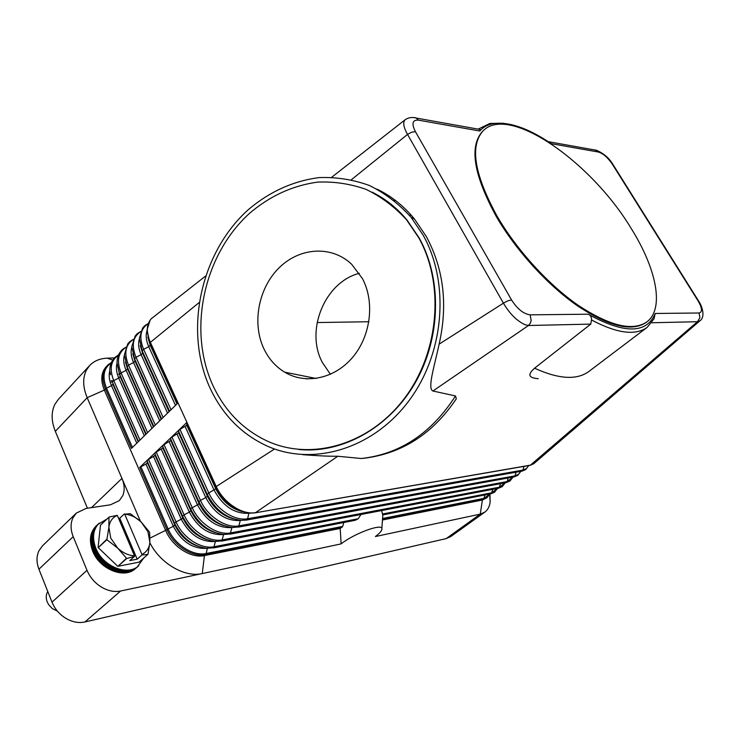 <?xml version="1.0" encoding="UTF-8"?>
<svg xmlns="http://www.w3.org/2000/svg" width="740" height="740" viewBox="0 0 740 740"><rect width="100%" height="100%" fill="white"/><g stroke="black" fill="none" stroke-linecap="round" stroke-linejoin="round"><path stroke-width="1.11" d="M114.534 357.882L107.133 358.179L112.776 360.019M405.474 119.492L405.076 119.797C402.717 122.442 403.541 127.317 407.536 134.43L503.422 303.169C509.684 313.76 516.89 320.938 525.021 324.703L528.48 325.507L432.928 391.016L455.498 395.946L456.312 398.786C432.956 433.621 402.329 453.426 364.413 458.199L361.259 458.504L337.801 456.247L255.614 512.598C242.461 515.308 223.24 502.645 216.089 486.236L186.924 422.383L186.748 425.241L178.821 430.125L178.682 432.918L170.811 437.766L170.718 440.513L162.911 445.314L162.846 448.005L155.104 452.769L155.085 455.405L147.389 460.132L147.408 462.713L145.965 464.091L139.777 467.403L186.924 422.383L178.026 402.902L131.461 448.394L105.45 388.916C101.556 379.287 102.111 371.563 107.124 365.773C108.456 364.764 106.116 365.958 111.361 362.554M343.749 522.523L342.731 526.39L340.187 528.443L204.416 555.574C191.197 558.654 172.439 546.731 165.797 530.746L104.349 390.072C100.455 380.443 101.019 372.729 106.033 366.929L107.124 365.773M178.026 402.902L150.22 342.019C146.039 332.168 146.381 324.416 151.256 318.755L205.406 276.168M489.926 494.079L490.158 502.007C489.566 506.558 487.771 509.943 484.774 512.154L480.241 514.124L375.402 536.537C380.24 532.837 382.395 530.136 381.868 528.416C381.026 523.55 353.822 533.771 341.121 543.872L340.187 528.443M492.674 489.344L491.749 492.794L490.592 493.858L382.784 514.901L381.562 510.563M154.734 453.426L182.558 516.178L182.401 518.537L176.055 521.931C182.697 537.767 201.28 549.663 214.295 546.703L358.216 518.74L360.954 514.494M358.216 518.74L355.293 520.266L213.37 547.97M341.121 543.872L120.602 591.02C114.312 592.25 107.874 590.909 101.26 586.987C94.729 582.852 89.975 577.293 86.996 570.309L73.205 536.666C70.504 529.784 70.383 523.568 72.844 518.028L76.34 513.088L86.145 508.417L110.353 504.828L119.288 500.656L122.757 495.68C124.856 490.5 124.588 484.737 121.952 478.41L87.181 397.695C82.815 387.103 82.556 377.927 86.386 370.167L89.623 365.551C93.989 360.972 99.826 358.512 107.133 358.179M478.826 129.019L480.103 129.481L479.76 131.017C483.063 127.224 487.401 124.801 492.738 123.728C508.454 121.295 527.981 127.955 551.318 143.69L598.401 152.033C603.183 153.504 607.855 157.592 612.415 164.308L698.061 300.856C702.251 308.136 702.574 312.178 699.032 312.992L699.92 317.7L697.478 321.724L699.966 320.762L533.651 463.814L529.701 465.395L255.235 512.82M485.033 494.949L483.581 499.167L486.929 497.733L482.415 500.018L382.46 519.998M651.69 322.751L697.478 321.724L530.404 465.155L254.856 512.885L250.185 513.144C235.524 511.442 224.017 502.701 215.654 486.901L215.756 488.816C221.797 500.758 230.529 508.334 241.962 511.562M538.267 378.714C532.504 378.103 524.771 376.891 534.567 368.196L590.77 324.111L591.463 319.948C616.947 333.416 635.53 335.868 647.213 327.321L654.003 318.848L655.215 313.464C646.769 333.879 624.412 334.119 588.152 314.204L530.145 314.842C523.541 313.973 517.334 308.996 511.534 299.931L415.427 131.683C411.421 123.672 412.393 119.825 418.331 120.13L479.751 131.008M456.312 398.786L455.239 400.451M590.77 324.111L528.48 325.507L530.395 323.056L531.163 320.596L530.145 314.842M588.161 314.195C590.317 315.101 591.463 316.887 591.593 319.56L591.463 319.948M423.132 235.154C450.299 283.457 444.231 354.469 408.221 401.728C372.34 449.171 313.196 466.246 267.963 446.414C242.322 434.815 223.138 415.63 210.401 388.861C183.548 331.502 200.151 253.071 248.159 209.79C269.397 191.743 293.058 181.013 319.144 177.582C336.321 176.962 353.036 179.579 369.288 185.444C384.92 193.149 398.879 203.796 411.153 217.394L423.132 235.154M337.801 456.247C329.762 456.367 318.071 455.849 302.716 454.675M376.947 189.089C391.275 195.998 403.781 205.96 414.465 218.994L426.397 236.68C443.75 269.055 447.987 304.871 439.125 344.137C434.241 367.003 427.221 388.574 432.928 391.016M646.917 321.854L646.251 322.363C632.09 332.057 609.279 326.627 577.829 306.082C547.905 285.446 516.076 250.582 496.411 216.737C473.517 174.723 468.957 146.206 482.711 131.184L483.312 130.601C509.444 104.331 591.547 162.31 631.202 228.475C656.399 268.629 664.714 308.589 646.917 321.854C632.774 331.539 609.973 326.1 578.514 305.528C548.59 284.882 516.751 250.009 497.058 216.145C474.155 174.122 469.576 145.604 483.312 130.601M503.339 123.266L489.935 123.432L478.466 128.991M415.427 131.683L411.68 132.192L407.536 134.43L351.445 179.681M511.534 299.931L507.797 300.829L503.422 303.169L439.125 344.137M405.076 119.797L405.067 119.806C408.351 117.493 412.097 116.92 416.315 118.076L418.331 120.13M372.072 192.132C385.327 198.672 396.945 207.949 406.954 219.956L419.201 238.003C442.363 279.6 440.846 338.763 414.798 383.524C388.731 428.321 341.538 453.971 298.627 449.448M418.775 237.799C445.018 284.623 438.977 353.396 403.966 399.008C369.084 444.796 311.716 461.029 268.019 441.419C243.691 430.18 225.45 411.81 213.296 386.299C187.34 331.03 203.213 255.356 249.389 213.462C269.813 195.998 292.578 185.546 317.691 182.105C334.249 181.411 350.353 183.835 366.022 189.366C381.109 196.664 394.605 206.793 406.519 219.752L418.775 237.799M264.236 349.483C251.739 324.083 258.14 288.618 278.851 268.065C299.413 247.354 331.529 245.088 351.63 264.236L362.406 278.536C374.976 302.022 370.814 335.942 352.619 357.355C334.499 378.88 305.472 384.763 284.65 372.164C275.881 366.818 269.073 359.261 264.236 349.483M359.289 273.319C324.823 282.051 305 330.466 322.381 362.526L330.438 374.32M368.881 321.733L317.118 322.548M315.36 378.316L306.601 378.88M387.704 195.601L389.434 196.183M414.696 117.54L416.315 118.067M598.401 152.033L595.071 149.832M274.549 448.995L215.654 486.901L186.526 423.086M198.995 302.669L149.859 342.768L146.992 329.957L150.192 320.032L151.256 318.755M89.623 365.551L58.34 399.378L55.047 404.031C51.088 411.829 51.19 420.93 55.324 431.346L87.181 397.695L104.349 390.072L106.505 388.176C102.028 376.623 103.6 368.187 111.222 362.859M91.529 507.612L121.952 478.41L140.424 521.274M149.841 542.753C160.228 563.556 184.917 577.792 202.279 573.555L204.416 555.574L205.646 554.547L341.954 527.389M111.093 380.795L112.425 380.721M382.506 519.304L483.581 499.167L482.415 500.018L480.241 514.124L446.183 538.6L450.789 536.546L484.774 512.154M446.183 538.6L84.961 621.961L120.602 591.02M86.996 570.309L52.004 602.166C54.834 609.002 59.45 614.394 65.851 618.344C72.326 622.09 78.699 623.302 84.961 621.961M76.34 513.088L42.467 545.861L38.906 550.81C36.371 556.341 36.38 562.474 38.933 569.217L73.205 536.666M52.004 602.166L38.933 569.217M87.422 508.223L55.324 431.346M107.115 518.925L97.634 524.586C91.547 530.895 90.437 539.247 94.304 549.635C101.251 567.941 126.198 577.829 137.122 567.127L143.699 558.08M99.151 523.162C93.064 529.47 91.954 537.823 95.83 548.22C102.795 566.544 127.761 576.46 138.685 565.758M97.227 524.984L96.801 525.372C90.706 531.681 89.596 540.034 93.453 550.421C100.39 568.718 125.338 578.587 136.262 567.876L136.687 567.497M136.262 567.876L135.476 568.57C124.542 579.281 99.604 569.421 92.676 551.134C88.819 540.746 89.938 532.402 96.034 526.085L96.801 525.372M147.797 554.482L141.969 554.954L141.932 554.408C146.696 552.031 149.341 547.979 149.878 542.263L147.907 531.653L141.118 521.931L149.628 532.291L149.878 542.263L147.982 554.269L139.055 562.169L117.965 566.285L126.706 558.506L117.688 548.1L106.875 539.719L108.9 527.241L110.723 538.082L117.688 548.1C122.877 552.909 128.483 555.49 134.495 555.814L134.541 556.369L126.706 558.506M126.364 558.385L117.965 566.285M117.632 566.165L98.254 547.655L106.875 539.719M106.727 539.377L98.254 547.655M98.115 547.313L100.455 525.187L109.168 516.992L100.455 525.187M130.296 513.671L141.118 521.931C136.114 517.251 130.656 514.661 124.736 514.18L130.296 513.671M109.168 516.992L117.299 515.345C112.425 517.519 109.622 521.487 108.9 527.241L108.965 517.205M118.604 518.416L119.76 518.231L124.422 513.893M141.969 554.954L137.178 559.172L129.759 560.606L134.541 556.369M134.495 555.814L117.299 515.345M137.178 559.172L119.76 518.231M124.736 514.18L141.932 554.408M47.785 591.547C45.945 594.535 45.741 597.966 47.175 601.842L48.71 604.746L52.226 608.511L57.424 611.157M98.781 523.522C92.361 529.803 91.122 538.276 95.072 548.932C102.028 567.247 126.984 577.145 137.908 566.442M186.748 425.241L215.756 488.816L208.81 492.951C215.784 509.055 234.654 521.432 247.632 518.703L246.291 520.091L241.221 520.359C226.699 518.564 215.368 509.897 207.219 494.357L207.357 496.235C213.194 507.899 221.722 515.382 232.934 518.685M179.95 429.357L208.81 492.951L207.219 494.357L178.423 430.819M248.89 513.061L247.632 518.703L522.976 470.085L521.728 471.195L246.651 520.026M523.994 466.376L522.976 470.085L526.436 468.577L528.721 465.562M138.204 441.799L112.868 384.236L111.5 385.67C109.196 380.295 108.623 375.411 109.77 370.99L110.565 374.736M136.78 443.195L111.5 385.67L106.505 388.176L132.442 447.432M139.971 440.078L113.747 380.591L112.693 381.331L112.369 382.034L138.537 441.475M150.026 538.091L167.009 529.673L139.777 467.403M147.593 432.632L121.083 372.914L119.686 374.375L120.158 376.614L118.77 378.066C116.393 372.553 115.819 367.558 117.059 363.081M145.78 434.408L120.158 376.614L117.799 366.763M144.337 435.814L118.77 378.066L113.747 380.591C109.206 368.955 110.769 360.491 118.437 355.219M146.141 434.047L119.686 374.375L117.031 362.961C116.985 357.957 118.474 353.794 121.49 350.473C122.748 349.53 120.555 350.547 125.846 347.208M155.317 425.093L128.501 365.135L127.095 366.615L127.539 368.899L126.133 370.37C123.71 364.783 123.127 359.742 124.385 355.246M153.439 426.925L127.539 368.899L125.43 362.064M151.978 428.349L126.133 370.37L121.083 372.914C116.467 361.185 118.021 352.712 125.735 347.495M153.846 426.527L127.095 366.615L124.385 354.849L127.733 343.943L128.797 342.685C130.027 341.769 127.937 342.685 133.228 339.401M163.133 417.453L136.021 357.272L134.588 358.771L135.013 361.101L133.588 362.582C131.1 356.884 130.508 351.768 131.822 347.226M161.2 419.339L135.013 361.101L132.802 353.831M159.72 420.783L133.588 362.582L128.501 365.135C123.821 353.322 125.356 344.831 133.117 339.669M161.644 418.905L134.588 358.771L131.822 346.644L135.161 336.034L136.188 334.804C137.399 333.916 135.401 334.73 140.702 331.502M171.042 409.729L143.625 349.299L142.182 350.815L142.57 353.193L141.127 354.7C138.574 348.882 137.982 343.693 139.351 339.124M169.053 411.671L142.57 353.193L140.267 345.497M167.554 413.133L141.127 354.7L136.021 357.272C131.258 345.358 132.784 336.857 140.6 331.751M169.534 411.2L142.182 350.815L139.361 338.346L142.635 328.07L143.68 326.83C144.864 325.961 142.959 326.673 148.259 323.5M177.535 403.383L149.859 342.768L150.229 345.201L148.768 346.718C146.141 340.789 145.549 335.525 146.973 330.919M177.008 403.901L150.229 345.201L147.824 337.079M175.491 405.381L148.768 346.718L143.625 349.299C138.796 337.301 140.304 328.782 148.167 323.741M382.562 518.49L484.127 498.325L489.908 493.996M215.414 541.476L213.712 547.766L206.368 548.294C192.483 546.111 181.874 537.767 174.547 523.263L174.806 524.984C179.885 535.538 187.553 542.605 197.821 546.185M207.311 548.368L206.22 553.492L342.731 526.39M206.22 553.492L205.646 554.547C192.437 557.609 173.66 545.667 167.009 529.673L168.119 528.952C174.686 544.714 193.196 556.499 206.22 553.492M147.408 462.713L174.806 524.984L173.308 526.307C181.642 541.8 192.863 549.154 206.987 548.34M148.49 459.392L176.055 521.931L174.547 523.263L147.038 460.779M153.624 456.793L181.272 519.277C189.782 534.974 201.132 542.374 215.331 541.476M145.965 464.091L173.308 526.307L168.119 528.952L140.859 466.672M382.339 514.05L491.749 492.794L497.53 488.418M162.532 445.989L190.67 509C198.403 524.013 209.383 532.513 223.6 534.502L221.889 540.912L214.933 541.44C200.882 539.358 190.088 530.932 182.558 516.178L184.084 514.827C190.809 530.728 209.466 542.735 222.472 539.839L499.445 487.198L505.216 482.785M500.388 483.692L499.445 487.198L498.26 488.28L221.528 541.116M155.085 455.405L182.789 517.935C188.053 528.758 195.943 535.936 206.451 539.46M170.431 438.45L198.894 501.72L198.653 504.19L191.077 508.371L190.874 510.794L189.338 512.154C197.969 527.981 209.392 535.446 223.619 534.548L223.767 534.521M231.935 527.454L230.159 533.966L223.6 534.502M508.177 477.975L507.215 481.546L506.003 482.637L229.798 534.178M162.846 448.005L190.874 510.794C196.331 521.894 204.434 529.174 215.183 532.634M161.376 449.411L189.338 512.154L184.084 514.827L156.205 452.029M164.021 444.564L192.224 507.622C199.032 523.596 217.754 535.723 230.76 532.883L507.215 481.546L512.977 477.106M169.22 441.937L197.506 504.939C206.22 520.84 217.69 528.379 231.916 527.555L232.323 527.472M240.361 520.303L238.539 526.936L232.36 527.481C217.986 525.585 206.83 517.001 198.894 501.72L200.466 500.332C207.357 516.372 226.144 528.619 239.14 525.835L515.059 475.848L518.509 474.34L520.812 471.362M516.048 472.203L515.059 475.848L513.828 476.949L238.169 527.148M170.718 440.513L199.069 503.561C204.712 514.948 213.028 522.329 224.007 525.705M178.682 432.918L207.357 496.235L205.776 497.632C214.572 513.615 226.089 521.228 240.315 520.47L241 520.35M177.165 434.361L205.776 497.632L200.466 500.332L171.939 437.007M185.213 426.703L214.156 490.232C223.036 506.29 234.599 513.976 248.825 513.292L249.796 513.125M455.498 395.946C431.42 433.344 400.007 454.194 361.259 458.504M699.032 312.992L655.215 313.473M612.415 164.308L613.34 165.094M698.061 300.856L698.828 301.384M393.967 200.253L395.817 200.744M647.213 327.321L588.957 371.425C576.904 380.305 558.783 379.222 534.567 368.196M522.052 471.139L525.678 469.604L528.758 465.553M118.557 354.932C113.266 358.327 115.551 357.198 114.265 358.169C111.176 361.573 109.677 365.847 109.77 370.99M489.973 493.978L486.929 497.733M381.868 528.416L382.821 514.892M490.861 493.802L494.533 492.22L497.585 488.409M498.547 488.224L502.201 486.643L505.263 482.776M506.308 482.582L509.952 481.019L513.024 477.096M514.134 476.893L517.778 475.339L520.849 471.352M533.651 463.814L530.034 465.34M492.738 123.728L489.935 123.432M699.966 320.753C704.961 317.682 703.065 307.452 698.56 300.958L612.979 164.511M405.048 119.815L331.761 177.212M411.153 217.394L414.465 218.994M284.65 372.164L316.119 378.473M410.265 214.11L410.108 216.117M480.112 129.481L416.324 118.076M111.5 382.173L112.554 381.017M118.687 374.311L119.778 373.117M612.97 164.502C609.307 158.249 603.849 153.522 596.588 150.312L548.275 141.664M489.704 494.524L490.158 502.007"/></g></svg>
